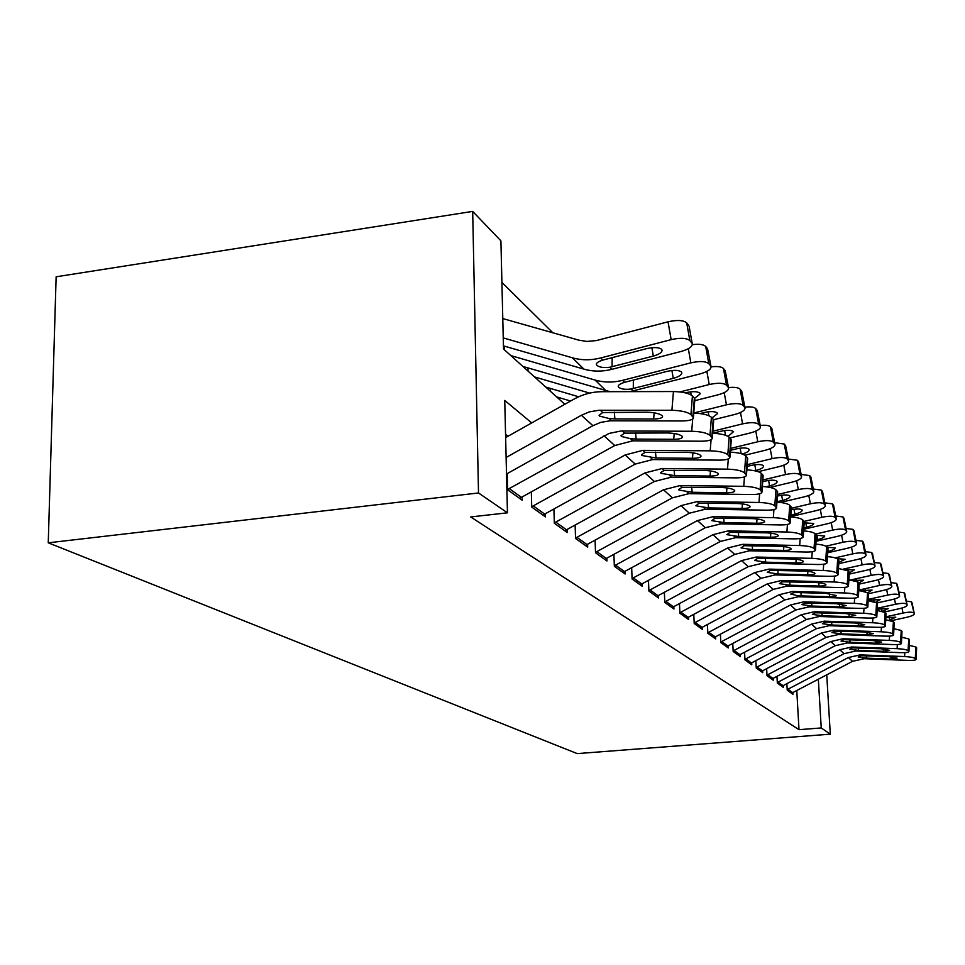 <?xml version="1.0" encoding="UTF-8"?>
<svg xmlns="http://www.w3.org/2000/svg" width="965" height="965" viewBox="0 0 965 965"><rect width="100%" height="100%" fill="white"/><g stroke="black" fill="none" stroke-linecap="round" stroke-linejoin="round"><path stroke-width="1.45" d="M564.827 404.275L503.513 348.992L500.907 240.852L472.681 211.395L56.139 276.798L48.25 542.812L577.215 753.605L830.31 734.172L821.239 727.948L818.344 679.264M552.824 332.768L501.909 282.419M786.861 683.751L787.223 690.204L792.953 694.318L792.856 692.629M776.97 676.405L777.332 683.111L783.315 687.406L783.218 685.669M766.644 668.733L767.018 675.717L773.267 680.192L773.17 678.407M755.86 660.711L756.246 667.997L762.76 672.677L762.664 670.832M744.582 652.304L744.968 659.915L751.795 664.813L751.699 662.907M732.773 643.51L733.171 651.459L740.312 656.586L740.215 654.62M720.409 634.282L720.807 642.594L728.298 647.961L728.201 645.947M707.429 624.584L707.84 633.293L715.692 638.926L715.596 636.84M693.799 614.391L694.221 623.535L702.472 629.445L702.375 627.286M679.469 603.668L679.891 613.27L688.576 619.494L688.467 617.25M664.378 592.353L664.801 602.45L673.944 609.012L673.847 606.683M648.468 580.411L648.902 591.05L658.54 597.962L658.444 595.55M631.677 567.782L632.099 579.012L642.292 586.31L642.195 583.813M613.909 554.405L614.343 566.274L625.115 574.006L625.018 571.401M595.091 540.219L595.526 552.788L606.949 560.979L606.852 558.265M575.128 525.141L575.562 538.47L587.685 547.167L587.589 544.332M553.91 509.086L554.332 523.259L567.227 532.499L567.131 529.544M531.329 491.945L531.727 507.059L545.466 516.902L545.382 513.802M507.216 473.622L507.602 489.762L522.27 500.28L522.186 497.023M504.225 349.632L504.14 346.061M528.072 371.139L527.988 367.918M550.448 391.308L550.352 388.413M531.703 422.911L504.743 400.427L507.445 512.813L470.667 516.951L798.996 729.673L796.776 690.566M507.964 436.276L505.564 434.383M798.996 729.673L821.239 727.948M507.445 512.813L478.507 492.97L48.25 542.812M830.31 734.172L826.74 674.861M472.681 211.395L478.507 492.97M506.118 457.482L581.4 415.264L589.253 411.898L598.915 410.258L671.905 410.282L673.449 391.549C682.798 391.802 689.119 393.274 692.424 395.964L690.928 414.624C687.611 412.007 681.266 410.559 671.905 410.282M505.636 437.591L573.692 399.293C582.643 394.311 592.064 391.778 601.955 391.694L673.449 391.549M506.516 474.02L592.908 425.698L600.628 422.405L610.133 420.8L681.978 420.957C689.336 420.837 693.135 419.739 693.389 417.676L690.928 414.624M692.894 416.759L694.378 398.159L692.424 395.964M694.378 398.159L694.836 399.606M614.319 412.164L614.898 418.919L609.12 418.533L599.579 416.096L599.072 415.3L602.739 412.538L646.924 412.2C654.342 412.429 659.409 413.575 662.135 415.638L662.581 416.41C662.424 418.038 659.445 418.906 653.643 419.003L654.174 412.803M614.898 418.919L653.643 419.003M503.428 345.856L583.922 369.125C592.944 371.682 602.269 371.742 611.882 369.33L681.169 351.441C688.636 349.294 692.339 346.785 692.267 343.878L689.155 326.435M503.235 337.907L572.354 357.786C581.509 360.367 590.978 360.415 600.749 357.943L671.158 339.632L668.021 321.803C677.189 319.777 683.413 320.127 686.694 322.877L688.66 325.302M502.777 318.571L578.916 340.175L586.865 341.441L596.454 340.561L668.021 321.803M609.844 367.243C603.559 367.979 599.241 367.339 596.901 365.289L596.382 364.396C596.298 362.937 598.457 361.489 602.848 360.078L646.659 348.63C653.944 347.014 658.938 347.267 661.628 349.366L662.038 350.114C662.123 352.406 659.228 354.384 653.329 356.085L609.844 367.243L611.882 369.33M686.694 322.877L689.854 340.609L691.808 342.985M689.854 340.609C686.585 337.931 680.349 337.605 671.158 339.632M507.602 489.484L609.024 433.442L620.977 430.993L691.712 431.258L692.701 419.003M519.604 498.362L614.753 445.541L632.787 440.824L701.121 441.21C708.286 441.114 712.001 440.1 712.267 438.17L709.987 435.348C706.863 432.899 700.771 431.536 691.712 431.258M711.82 437.338L713.231 419.329L711.41 417.278L709.987 435.348M713.231 419.329L713.642 420.619M693.751 413.117C702.556 413.466 708.443 414.854 711.41 417.278M635.585 432.815L636.152 439.099L630.555 438.725L621.424 436.445L620.965 435.722L624.608 433.128L667.442 432.959C674.619 433.189 679.493 434.262 682.062 436.204L682.46 436.904C682.279 438.424 679.372 439.232 673.715 439.304L674.197 433.502M636.152 439.099L673.715 439.304M531.715 506.734L625.151 454.973L642.895 450.353L710.204 450.824L711.072 439.726M542.909 515.069L635.199 464.093L652.69 459.569L718.997 460.136C725.994 460.076 729.624 459.135 729.914 457.326L727.803 454.696C724.848 452.416 718.985 451.125 710.204 450.824M729.516 456.566L730.843 439.111L729.142 437.193L727.803 454.696M730.843 439.111L731.217 440.269M728.08 436.373L733.557 431.62C731.398 430.028 727.115 429.907 720.686 431.271L712.652 433.261C720.964 433.671 726.464 434.986 729.142 437.193M655.488 452.115L656.019 457.977L641.846 455.48L641.423 454.805L645.042 452.368L686.61 452.344C693.57 452.573 698.25 453.598 700.687 455.408L701.048 456.047C700.843 457.482 697.997 458.23 692.484 458.279L692.918 452.838M656.019 457.977L692.484 458.279M554.32 522.897L644.934 472.934L662.171 468.507L727.514 469.147L728.298 458.978M564.778 530.75L654.367 481.487L671.351 477.156L735.752 477.868C742.568 477.832 746.138 476.963 746.44 475.263L744.473 472.814C741.675 470.667 736.03 469.448 727.514 469.147M746.078 474.563L747.344 457.639L745.74 455.842L744.473 472.814M747.344 457.639L747.682 458.677M730.312 452.139C738.165 452.585 743.315 453.827 745.74 455.842M674.137 470.184L674.644 475.673L660.989 473.308L660.603 472.693L664.173 470.389L704.559 470.486C711.301 470.727 715.825 471.704 718.117 473.405L718.443 473.984C718.225 475.335 715.439 476.022 710.059 476.059L710.457 470.944M674.644 475.673L710.059 476.059M575.55 538.072L663.51 489.786L680.253 485.528L743.75 486.324L744.449 476.951M585.333 545.478L672.376 497.831L688.889 493.658L751.482 494.526C758.14 494.502 761.626 493.694 761.952 492.09L760.106 489.81C757.453 487.795 752 486.637 743.75 486.324M761.614 491.45L762.82 475.021L761.313 473.332L760.106 489.81M762.82 475.021L763.122 475.95M746.85 469.846C754.28 470.317 759.105 471.487 761.313 473.332M691.652 487.144L692.146 492.283L678.95 490.051L678.6 489.484L682.134 487.301L721.386 487.518C727.936 487.759 732.302 488.688 734.486 490.28L734.775 490.823C734.546 492.09 731.808 492.729 726.561 492.741L726.922 487.928M692.146 492.283L726.561 492.741M630.061 391.633L700.18 373.865C707.454 371.815 711.072 369.426 711.048 366.7L707.538 348.751L711.048 366.7M522.849 366.423L609.989 391.681M510.835 355.59L595.103 380.077C603.994 382.61 613.173 382.695 622.642 380.331L690.844 362.84L688.322 348.715M631.134 389.016C625.055 389.739 620.905 389.136 618.71 387.218L618.227 386.41C618.179 385.035 620.302 383.672 624.596 382.333L667.044 371.38C674.089 369.848 678.89 370.053 681.435 372.007L681.797 372.695C681.857 374.842 679.01 376.724 673.28 378.34L631.134 389.016L633.04 390.97M692.291 344.662C699.143 343.83 703.618 344.433 705.704 346.471L708.805 363.672L710.638 365.892M708.805 363.672C705.717 361.175 699.734 360.898 690.844 362.84M705.704 346.471L707.538 348.751M694.752 400.68L717.972 394.842C725.041 392.876 728.587 390.608 728.599 388.039L725.185 370.669L728.599 388.039M545.72 387.049L578.698 396.772M534.465 376.905L589.675 393.105M679.963 391.923L709.227 384.528L706.863 371.416M711.072 366.833C717.453 366.121 721.591 366.688 723.473 368.534L726.512 385.216L728.225 387.291M726.512 385.216C723.593 382.888 717.827 382.659 709.227 384.528M694.559 398.376L700.276 393.804L699.939 393.177C697.538 391.356 692.918 391.175 686.091 392.659L685.319 392.852M723.473 368.534L725.185 370.669M713.521 419.739L734.642 414.492C741.53 412.61 744.992 410.451 745.04 408.026L741.723 391.199L745.04 408.026M556.636 396.892L570.605 401.03M693.763 412.984L726.44 404.818L724.22 392.634M728.515 387.604C734.534 386.977 738.394 387.508 740.119 389.209L743.098 405.397L744.703 407.351M743.098 405.397C740.336 403.225 734.775 403.032 726.44 404.818M711.989 417.929L717.586 413.575L717.284 413.008C715.005 411.295 710.554 411.15 703.931 412.574L700.011 413.563M740.119 389.209L741.723 391.199M729.842 437.977L750.288 432.959C757.006 431.138 760.408 429.087 760.48 426.795L757.248 410.475L760.48 426.795M712.821 431.222L742.592 423.864L740.493 412.489M744.871 407.109C750.541 406.542 754.16 407.037 755.74 408.605L758.659 424.347L760.167 426.168M758.659 424.347C756.041 422.308 750.686 422.139 742.592 423.864M755.74 408.605L757.248 410.475M595.514 552.354L680.988 505.648L697.261 501.547L758.997 502.476L759.636 493.778M604.681 559.35L689.336 513.223L705.391 509.194L766.282 510.183C772.772 510.183 776.186 509.423 776.536 507.916L774.799 505.781C772.29 503.887 767.018 502.777 758.997 502.476M776.222 507.325L777.368 491.366L775.944 489.774L774.799 505.781M777.368 491.366L777.645 492.21M762.362 486.481C769.395 486.975 773.93 488.073 775.944 489.774M708.129 503.079L708.6 507.916L695.849 505.793L699.034 503.211L737.212 503.525C743.581 503.766 747.791 504.647 749.865 506.155L750.131 506.649C749.889 507.843 747.212 508.446 742.085 508.446L742.423 503.899M708.6 507.916L742.085 508.446M744.956 455.203L765.028 450.329C771.578 448.58 774.907 446.614 775.004 444.455L771.855 428.605L775.004 444.455M730.601 448.411L757.766 441.777L755.8 431.138M760.227 425.444C765.583 424.938 768.984 425.396 770.432 426.844L773.303 442.151L774.714 443.876M773.303 442.151C770.806 440.233 765.631 440.112 757.766 441.777M742.266 454.008C746.862 452.633 749.154 451.174 749.13 449.618L748.876 449.135C746.826 447.639 742.676 447.543 736.428 448.858L730.457 450.317M770.432 426.844L771.855 428.605M614.319 565.816L697.442 520.581L713.28 516.637L773.351 517.662L773.93 509.568M622.944 572.438L705.319 527.722L720.939 523.85L780.215 524.936C786.572 524.948 789.913 524.248 790.263 522.825L788.646 520.823C786.246 519.037 781.155 517.976 773.351 517.662M789.985 522.282L791.071 506.758L789.732 505.262L788.646 520.823M791.071 506.758L791.336 507.518M776.946 502.138C783.616 502.656 787.886 503.694 789.732 505.262M723.666 518.096L724.112 522.644L711.784 520.642L714.944 518.205L752.121 518.603C758.309 518.844 762.386 519.689 764.352 521.112L764.606 521.558C764.352 522.692 761.723 523.247 756.705 523.235L757.018 518.953M724.112 522.644L756.705 523.235M758.213 471.68L778.912 466.698C785.305 465.009 788.562 463.14 788.682 461.089L785.619 445.697L788.682 461.089M747.236 464.635L772.06 458.64L770.203 448.665M774.678 442.73L784.268 444.033L787.09 458.93L788.417 460.558M787.09 458.93C784.714 457.133 779.708 457.036 772.06 458.64M754.775 470.787L755.836 470.522C760.902 469.183 763.472 467.711 763.544 466.083L763.303 465.637C761.349 464.225 757.344 464.153 751.277 465.432L747.103 466.433M784.268 444.033L785.619 445.697M632.087 578.53L712.966 534.67L728.394 530.859L786.897 532.005L787.428 524.441M640.193 584.814L720.409 541.425L735.632 537.686L793.375 538.868C799.587 538.892 802.868 538.229 803.218 536.89L801.698 535.008C799.418 533.319 794.485 532.318 786.897 532.005M802.964 536.383L804.002 521.281L802.735 519.87L801.698 535.008M804.002 521.281L804.243 521.981M790.673 516.914C797.018 517.433 801.034 518.422 802.735 519.87M738.334 532.27L738.756 536.564L726.826 534.646L729.962 532.354L766.186 532.825C772.205 533.066 776.15 533.874 778.031 535.213L778.26 535.635C777.995 536.697 775.414 537.228 770.516 537.203L770.806 533.15M738.756 536.564L770.516 537.203M769.949 487.421L792.024 482.162C798.272 480.534 801.469 478.737 801.601 476.794L798.598 461.825L801.601 476.794M762.832 479.979L785.558 474.539L783.797 465.166M788.296 459.026L797.331 460.257L800.094 474.768L801.36 476.3M800.094 474.768C797.838 473.067 792.989 472.995 785.558 474.539M765.86 486.77L769.587 485.878C774.533 484.587 777.054 483.175 777.139 481.631L776.922 481.221C775.064 479.882 771.18 479.834 765.281 481.065L762.712 481.68M797.331 460.257L798.598 461.825M648.878 590.556L727.646 547.999L742.676 544.32L799.683 545.539L800.166 538.458M656.526 596.515L734.691 554.393L749.528 550.774L805.823 552.028C811.891 552.077 815.099 551.461 815.473 550.183L814.038 548.422C811.855 546.817 807.066 545.852 799.683 545.539M815.232 549.712L816.221 535.008L815.027 533.669L814.038 548.422M816.221 535.008L816.45 535.647M803.628 530.883C809.659 531.401 813.459 532.33 815.027 533.669M752.205 545.671L752.616 549.712L741.048 547.903L744.16 545.72L779.467 546.262C785.329 546.516 789.153 547.276 790.95 548.554L791.167 548.94C790.89 549.954 788.369 550.436 783.568 550.4L783.833 546.564M752.616 549.712L783.568 550.4M780.396 502.451L804.424 496.794C810.528 495.214 813.664 493.489 813.809 491.643L810.889 477.072L813.809 491.643M777.488 494.514L798.308 489.581L796.632 480.751M801.155 474.442L809.683 475.588L812.397 489.738L813.591 491.185M812.397 489.738C810.238 488.133 805.534 488.085 798.308 489.581M776.97 501.728L782.603 500.401C787.44 499.146 789.901 497.795 789.997 496.324L789.804 495.95C788.031 494.683 784.268 494.647 778.514 495.841L777.368 496.106M809.683 475.588L810.889 477.072M664.788 601.943L741.542 560.605L756.198 557.046L811.782 558.349L812.24 551.703M671.99 607.6L748.225 566.672L762.688 563.162L817.596 564.501C823.531 564.549 826.691 563.982 827.065 562.764L825.714 561.099C823.627 559.579 818.983 558.663 811.782 558.349M826.848 562.33L827.789 547.999L826.655 546.733L825.714 561.099M815.871 544.091C821.613 544.61 825.208 545.49 826.655 546.733M765.341 558.349L765.74 562.185L754.509 560.448L757.609 558.385L792.048 558.976C797.753 559.23 801.469 559.965 803.182 561.172L803.375 561.534C803.109 562.486 800.624 562.945 795.932 562.909L796.185 559.266M765.74 562.185L795.932 562.909M790.697 516.601L816.161 510.642C822.132 509.11 825.208 507.469 825.377 505.708L822.518 491.523L825.377 505.708M791.276 508.29L810.371 503.802L808.779 495.479M813.314 489.026L821.384 490.111L824.038 503.911L825.172 505.286M824.038 503.911C821.975 502.391 817.415 502.355 810.371 503.802M791.167 509.81C796.716 508.676 800.323 508.712 801.999 509.894L802.18 510.244C802.072 511.643 799.647 512.946 794.919 514.152L790.805 515.117M821.384 490.111L822.518 491.523M679.867 612.739L754.726 572.571L769.009 569.121L823.254 570.484L823.676 564.236M686.682 618.131L761.059 578.312L775.172 574.923L828.766 576.322C834.58 576.382 837.68 575.852 838.054 574.694L836.776 573.126C834.773 571.69 830.274 570.81 823.254 570.484M837.849 574.296L838.754 560.327L837.68 559.121L836.776 573.126M827.463 556.6C832.928 557.119 836.341 557.951 837.68 559.121M777.802 570.375L778.188 574.006L767.284 572.341L770.36 570.387L803.966 571.039C809.538 571.292 813.145 571.992 814.786 573.138L814.967 573.475C814.689 574.38 812.253 574.814 807.645 574.766L807.886 571.304M778.188 574.006L807.645 574.766M803.749 529.242L827.307 523.778C833.145 522.294 836.16 520.714 836.341 519.037L833.543 505.214L836.341 519.037M804.11 521.414L821.806 517.3L820.298 509.423M824.834 502.862L832.469 503.875L835.075 517.337L836.148 518.651M835.075 517.337C833.097 515.901 828.682 515.889 821.806 517.3M804.183 522.837L813.736 523.452C813.604 524.779 811.227 526.021 806.607 527.204L803.845 527.843M832.469 503.875L833.543 505.214M694.197 623.004L767.235 583.922L781.18 580.58L834.134 582.004L834.52 576.105M700.638 628.143L773.255 589.386L787.042 586.105L839.369 587.552C845.063 587.625 848.102 587.118 848.476 586.02L847.27 584.537C845.364 583.174 840.985 582.329 834.134 582.004M848.295 585.646L849.164 572.016L848.151 570.87L847.27 584.537M838.452 568.481L848.151 570.87M789.635 581.786L790.009 585.224L779.406 583.644L782.458 581.786L815.28 582.474C820.72 582.727 824.219 583.403 825.799 584.5L825.956 584.802C825.678 585.671 823.29 586.081 818.778 586.02L818.996 582.727M790.009 585.224L818.778 586.02M816.064 541.281L837.885 536.263C843.603 534.827 846.558 533.307 846.751 531.703L844.013 518.217L846.751 531.703M815.401 534.091L832.662 530.099L831.227 522.656M835.75 515.998L843 516.951L845.557 530.099L846.582 531.329M845.557 530.099C843.663 528.736 839.369 528.736 832.662 530.099M816.39 535.261L824.701 535.985C824.568 537.252 822.24 538.458 817.705 539.592L816.161 539.954M843 516.951L844.013 518.217M707.815 632.763L779.129 594.717L792.748 591.473L844.472 592.956L844.833 587.383M713.919 637.66L784.847 599.916L798.32 596.732L849.453 598.228C855.038 598.312 858.018 597.83 858.392 596.792L857.258 595.381C855.412 594.078 851.154 593.27 844.472 592.956M858.223 596.442L859.055 583.125L858.09 582.04L857.258 595.381M848.874 579.772L858.09 582.04M800.89 592.643L801.252 595.9L797.138 595.61L790.757 594.078L793.966 592.619L797.705 592.546L826.04 593.354L836.414 595.586C836.124 596.406 833.784 596.792 829.369 596.72L829.574 593.596M801.252 595.9L829.369 596.72M827.717 552.752L847.946 548.132C853.555 546.733 856.45 545.273 856.655 543.741L853.977 530.581L856.655 543.741M825.895 546.178L842.976 542.27L841.613 535.213M846.124 528.482L853 529.375L855.521 542.221L856.486 543.404M855.521 542.221C853.699 540.931 849.526 540.943 842.976 542.27M827.114 547.252L835.135 547.903C834.99 549.121 832.699 550.279 828.26 551.377L827.801 551.485M853 529.375L853.977 530.581M838.766 563.681L857.535 559.435C863.024 558.072 865.87 556.672 866.075 555.201L863.458 542.354L866.075 555.201M835.099 557.879L852.807 553.85L851.492 547.143M855.991 540.364L862.529 541.208L865.002 553.765L865.931 554.887M865.002 553.765C863.253 552.535 859.188 552.559 852.807 553.85M837.113 558.687L845.063 559.254L838.838 562.474M862.529 541.208L863.458 542.354M849.236 574.127L866.667 570.206C872.046 568.892 874.845 567.529 875.062 566.129L872.493 553.572L875.062 566.129M843.314 569.133L862.155 564.887L860.901 558.506M865.388 551.678L871.612 552.475L874.917 565.828M874.037 564.754C872.36 563.596 868.391 563.632 862.155 564.887M845.81 569.736L854.399 569.82L849.321 572.945M871.612 552.475L872.493 553.572M720.783 642.051L790.444 604.995L803.761 601.846L854.315 603.366L854.652 598.083M726.573 646.731L795.896 609.94L809.068 606.84L859.055 608.384C864.531 608.481 867.451 608.022 867.837 607.033L866.751 605.706C864.99 604.464 860.84 603.68 854.315 603.366M867.68 606.708L868.476 593.704L867.559 592.667L866.751 605.706M882.891 572.8L888.548 573.512L891.829 586.515C891.6 587.806 888.898 589.072 883.723 590.315L868.476 593.704L867.837 607.033M858.79 590.508L867.559 592.667M811.613 602.968L811.951 606.068L801.915 604.621L804.919 602.932L836.269 603.704L846.221 605.574L839.441 606.913L839.634 603.933M811.951 606.068L839.441 606.913M733.147 650.905L801.227 614.777L814.255 611.726L863.687 613.282L864.001 608.276M738.647 655.38L806.438 619.506L819.309 616.49L868.211 618.07C873.566 618.167 876.449 617.745 876.823 616.804L875.798 615.537C874.097 614.355 870.056 613.595 863.687 613.282M876.678 616.49L877.45 603.788L876.57 602.799L875.798 615.537M877.45 603.788L876.823 616.804M868.223 600.737L876.57 602.799M821.83 612.799L822.156 615.767L812.385 614.367L815.353 612.763L846.016 613.571L855.714 615.368L849.043 616.623L849.224 613.776M822.156 615.767L849.043 616.623M744.944 659.36L811.517 624.126L824.255 621.158L872.625 622.739L872.915 617.986M750.167 663.643L816.499 628.637L829.092 625.706L876.932 627.31C882.203 627.419 885.026 627.021 885.4 626.116L884.423 624.91C882.794 623.776 878.85 623.052 872.625 622.739M885.267 625.827L886.015 613.402L885.17 612.461L884.423 624.91M886.015 613.402L885.4 626.116M877.209 610.495L885.17 612.461M831.589 622.196L831.902 625.018L822.373 623.679L825.316 622.148L855.316 622.98L864.761 624.705L858.211 625.899L858.38 623.173M831.902 625.018L858.211 625.899M859.188 584.115L875.388 580.496C880.671 579.205 883.409 577.902 883.638 576.551L881.117 564.284L883.638 576.551M850.732 579.965L871.081 575.405L869.887 569.338M874.338 562.486L880.273 563.234L883.506 576.274M882.661 575.249C881.045 574.139 877.185 574.187 871.081 575.405M858.971 583.017L863.434 580.158L853.603 580.423M880.273 563.234L881.117 564.284M756.21 667.43L821.348 633.04L833.82 630.157L881.154 631.773L881.431 627.25M761.192 671.544L826.1 637.358L838.44 634.512L885.279 636.14C890.442 636.249 893.216 635.875 893.602 635.006L892.661 633.872C891.093 632.787 887.245 632.087 881.154 631.773M893.469 634.741L894.193 622.582L893.385 621.689L892.661 633.872M894.193 622.582L893.602 635.006M885.786 619.807L893.385 621.689M840.901 631.158L841.203 633.848L831.914 632.57L834.822 631.098L864.206 631.954L873.409 633.631L866.956 634.753L867.125 632.147M841.203 633.848L866.956 634.753M858.814 590.085L879.61 585.453L878.464 579.676M890.9 585.273C889.332 584.211 885.568 584.271 879.61 585.453M867.668 592.799L872.071 590.037L860.671 590.725M888.548 573.512L891.829 586.515M766.994 675.15L830.744 641.568L842.952 638.758L889.308 640.398L889.561 636.104M771.735 679.095L835.292 645.694L847.379 642.919L893.252 644.572C898.319 644.692 901.045 644.343 901.431 643.51L900.538 642.425C899.018 641.387 895.279 640.712 889.308 640.398M901.31 643.257L901.998 631.363L901.238 630.507L900.538 642.425M901.998 631.363L901.431 643.51M893.964 628.71L901.238 630.507M849.815 639.735L850.105 642.304L841.034 641.062L843.917 639.662L872.686 640.543L881.684 642.159L875.327 643.209L875.484 640.724M850.105 642.304L875.327 643.209M876.763 603.004L891.696 599.711C896.762 598.493 899.416 597.275 899.657 596.032L897.233 584.295L899.657 596.032M868.307 599.374L887.752 595.067L886.654 589.555M891.057 582.655L896.461 583.33L899.537 595.791M898.765 594.85C897.257 593.837 893.59 593.909 887.752 595.067M875.665 602.232L880.333 599.482L868.247 600.387M896.461 583.33L897.233 584.295M777.308 682.545L839.743 649.735L851.697 646.996L897.112 648.661L897.341 644.56M781.819 686.332L844.098 653.679L855.931 650.977L900.876 652.654C905.858 652.774 908.548 652.449 908.921 651.652L908.077 650.615C906.605 649.626 902.95 648.975 897.112 648.661M908.813 651.411L909.476 639.759L908.753 638.939L908.077 650.615M909.476 639.759L908.921 651.652M901.793 637.226L908.753 638.939M858.343 647.937L858.621 650.398L849.767 649.204L852.614 647.865L880.816 648.757L889.597 650.326L883.337 651.315L883.482 648.938M858.621 650.398L883.337 651.315M884.435 611.979L899.32 608.71C904.301 607.528 906.907 606.334 907.148 605.152L904.772 593.656L907.148 605.152M877.342 608.264L895.544 604.259L894.495 598.988M898.861 592.1L904.036 592.739L907.04 604.922M906.304 604.018C904.844 603.053 901.262 603.137 895.544 604.259M882.722 611.4L888.234 608.517L877.282 609.229M904.036 592.739L904.772 593.656M787.187 689.625L848.356 657.551L860.08 654.885L904.579 656.562L904.808 652.654M791.505 693.268L852.529 661.339L864.133 658.709L908.198 660.398C913.083 660.518 915.725 660.205 916.099 659.445L915.29 658.456C913.867 657.503 910.297 656.875 904.579 656.562M915.99 659.228L916.641 647.804L915.942 647.02L915.29 658.456M916.641 647.804L916.099 659.445M909.283 645.38L915.942 647.02M866.51 655.79L866.787 658.154L858.138 656.996L860.961 655.718L888.596 656.634L897.173 658.142L891.021 659.083L891.153 656.791M866.787 658.154L891.021 659.083M891.141 620.712L906.63 617.335C911.527 616.177 914.084 615.031 914.325 613.885L911.997 602.63L914.325 613.885M885.967 616.792L903.011 613.065L901.998 608.022M906.34 601.135L911.286 601.75L914.229 613.668M913.517 612.811C912.118 611.882 908.608 611.967 903.011 613.065M889.067 620.254L895.81 617.178L885.906 617.721M911.286 601.75L911.997 602.63M602.739 412.538L600.29 410.234M611.496 420.776L609.12 418.533M592.908 425.698L581.4 415.264M600.749 357.943L602.848 360.078M572.354 357.786L583.922 369.125M653.329 356.085L651.882 347.702M612.172 357.581L612.063 366.748M624.608 433.128L622.316 430.969M632.787 440.824L630.555 438.725M614.753 445.541L604.018 435.782M521.51 497.409L509.291 488.616M645.042 452.368L642.895 450.353M652.69 459.569L650.615 457.615M635.199 464.093L625.151 454.973M544.755 514.152L533.319 505.913M664.173 470.389L662.171 468.507M671.351 477.156L669.396 475.311M654.367 481.487L644.934 472.934M566.576 529.857L555.84 522.125M682.134 487.301L680.253 485.528M688.889 493.658L687.044 491.933M672.376 497.831L663.51 489.786M587.07 544.61L576.974 537.348M622.642 380.331L624.596 382.333M595.103 380.077L605.911 390.68M673.28 378.34L671.905 370.512M633.366 380.005L633.281 388.545M691.181 394.987L690.626 391.826M708.877 415.686L708.177 411.802M725.511 435.251L724.655 430.547M699.034 503.211L697.261 501.547M705.391 509.194L703.654 507.566M689.336 513.223L680.988 505.648M606.382 558.518L596.865 551.666M741.168 453.671L740.167 448.17M714.944 518.205L713.28 516.637M720.939 523.85L719.311 522.306M705.319 527.722L697.442 520.581M624.596 571.63L615.622 565.164M755.836 470.522L754.775 464.768M729.962 532.354L728.394 530.859M735.632 537.686L734.088 536.226M720.409 541.425L712.966 534.67M641.797 584.018L633.317 577.914M769.587 485.878L768.586 480.437M744.16 545.72L742.676 544.32M749.528 550.774L748.068 549.399M734.691 554.393L727.646 547.999M658.094 595.743L650.06 589.965M782.603 500.401L781.638 495.25M757.609 558.385L756.198 557.046M762.688 563.162L761.301 561.859M748.225 566.672L741.542 560.605M673.522 606.864L665.91 601.376M794.919 514.152L794.002 509.279M770.36 570.387L769.009 569.121M775.172 574.923L773.858 573.692M761.059 578.312L754.726 572.571M688.178 617.407L680.94 612.208M806.607 527.204L805.727 522.572M782.458 581.786L781.18 580.58M787.042 586.105L785.787 584.923M773.255 589.386L767.235 583.922M702.098 627.431L695.222 622.485M817.705 539.592L816.86 535.189M793.966 592.619L792.748 591.473M798.32 596.732L797.138 595.61M784.847 599.916L779.129 594.717M715.342 636.972L708.805 632.268M828.26 551.377L827.922 549.64M847.318 570.303L847.161 569.495M804.919 602.932L803.761 601.846M809.068 606.84L807.934 605.779M795.896 609.94L790.444 604.995M727.972 646.067L721.736 641.58M815.353 612.763L814.255 611.726M819.309 616.49L818.236 615.477M806.438 619.506L801.227 614.777M740.01 654.728L734.063 650.446M825.316 622.148L824.255 621.158M829.092 625.706L828.067 624.729M816.499 628.637L811.517 624.126M751.506 663.015L745.824 658.914M856.594 581.207L856.329 579.881M834.822 631.098L833.82 630.157M838.44 634.512L837.451 633.571M826.1 637.358L821.348 633.04M762.495 670.928L757.067 667.008M891.696 586.25L889.356 574.513M865.472 591.666L865.098 589.796M843.917 639.662L842.952 638.758M847.379 642.919L846.426 642.039M835.292 645.694L830.744 641.568M773.013 678.492L767.802 674.752M873.952 601.678L873.482 599.289M852.614 647.865L851.697 646.996M855.931 650.977L855.026 650.133M844.098 653.679L839.743 649.735M783.073 685.741L778.092 682.159M882.082 611.243L881.515 608.36M860.961 655.718L860.08 654.885M864.133 658.709L863.265 657.889M852.529 661.339L848.356 657.551M792.723 692.689L787.959 689.251M889.814 620.097L889.199 617.045M694.872 399.112L693.389 417.676M692.267 343.878L689.119 326.218M713.678 420.197L712.267 438.17M731.253 439.907L729.914 457.326M747.706 458.363L746.44 475.263M763.146 475.685L761.952 492.09M777.669 491.969L776.536 507.916M791.348 507.325L790.263 522.825M804.255 521.8L803.218 536.89M816.45 535.491L815.473 550.183M828.006 548.446L827.065 562.764M838.959 560.737L838.054 574.694M849.345 572.402L848.476 586.02M859.236 583.487L858.392 596.792"/></g></svg>

